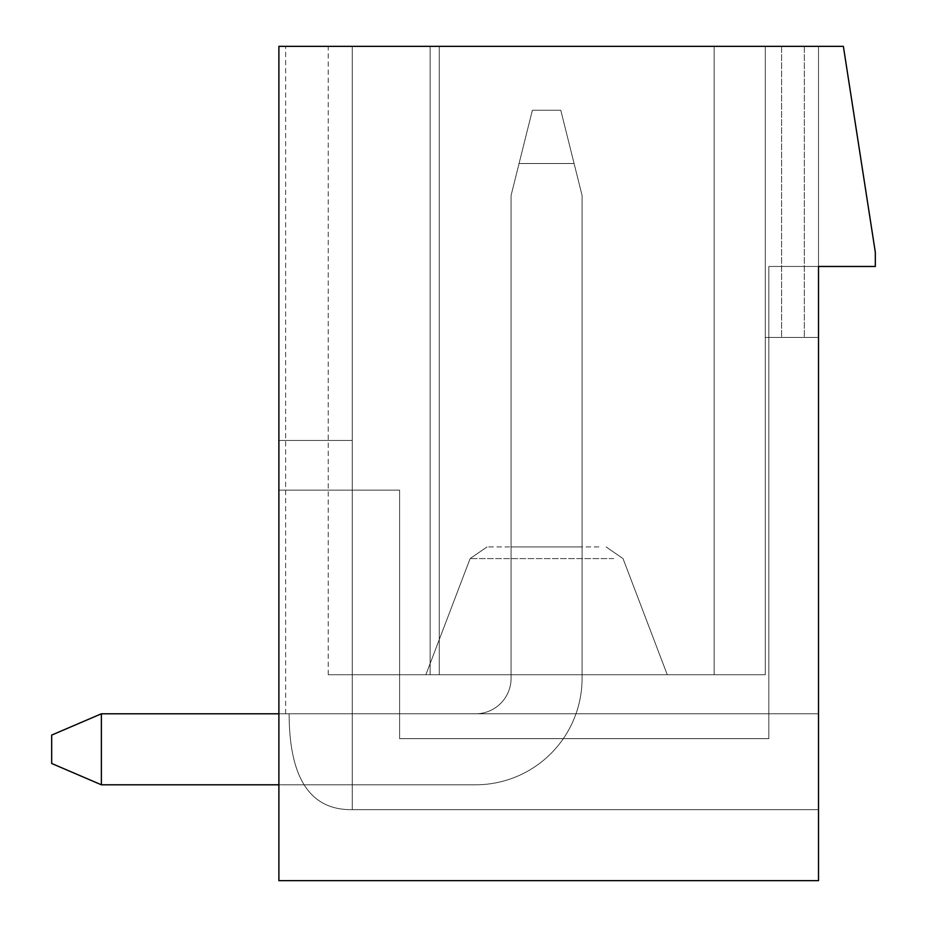 <?xml version="1.0" encoding="UTF-8"?>
<svg xmlns="http://www.w3.org/2000/svg" width="927" height="927" viewBox="0 0 927 927"><rect width="100%" height="100%" fill="white"/><g stroke="black" fill="none" stroke-linecap="round" stroke-linejoin="round"><path stroke-width="0.7" stroke-dasharray="4.63 3.48" d="M278.888 46.35L352.248 46.35L285.632 46.35L352.248 46.35L285.632 46.35L352.248 46.35L285.632 46.35L352.248 46.35L285.632 46.35L352.248 46.35L285.632 46.35L352.248 46.35L285.632 46.35L352.248 46.35L285.632 46.35L352.248 46.35L285.632 46.35L352.248 46.35L285.632 46.35L352.248 46.35L285.632 46.35L352.248 46.35L285.632 46.35L352.248 46.35L352.248 809.642L818.518 809.642L818.518 266.466L768.819 266.466L768.819 738.645L399.595 738.645L399.595 490.128L278.888 490.128L278.888 880.65L818.518 880.65L818.518 266.466L768.819 266.466L768.819 738.645L399.595 738.645L399.595 490.128L278.888 490.128L278.888 880.65L818.518 880.65L818.518 266.466L768.819 266.466L768.819 738.645L399.595 738.645L399.595 490.128L278.888 490.128L278.888 880.65L818.518 880.65L818.518 266.466L768.819 266.466L768.819 738.645L399.595 738.645L399.595 490.128L278.888 490.128L278.888 880.65L818.518 880.65L818.518 266.466L768.819 266.466L768.819 738.645L399.595 738.645L399.595 490.128L278.888 490.128L278.888 880.65L818.518 880.65L818.518 266.466L768.819 266.466L768.819 738.645L399.595 738.645L399.595 490.128L278.888 490.128L278.888 880.65L818.518 880.65L818.518 266.466L768.819 266.466L768.819 738.645L399.595 738.645L399.595 490.128L278.888 490.128L278.888 880.65L818.518 880.65L818.518 266.466L768.819 266.466L768.819 738.645L399.595 738.645L399.595 490.128L278.888 490.128L278.888 880.65L818.518 880.65L818.518 266.466L768.819 266.466L768.819 738.645L399.595 738.645L399.595 490.128L278.888 490.128L278.888 880.65L818.518 880.65L818.518 266.466L768.819 266.466L768.819 738.645L399.595 738.645L399.595 490.128L278.888 490.128L278.888 880.65L818.518 880.65L818.518 266.466L768.819 266.466L768.819 738.645L399.595 738.645L399.595 490.128L278.888 490.128L278.888 880.65L818.518 880.65L818.518 266.466L768.819 266.466L768.819 738.645L399.595 738.645L399.595 490.128L278.888 490.128L278.888 880.65L818.518 880.65L818.518 266.466L768.819 266.466L768.819 738.645L399.595 738.645L399.595 490.128L278.888 490.128L278.888 880.65L818.518 880.65L818.518 266.466L768.819 266.466L768.819 738.645L399.595 738.645L399.595 490.128L278.888 490.128L278.888 880.65L818.518 880.65L818.518 266.466L768.819 266.466L768.819 738.645L399.595 738.645L399.595 490.128L278.888 490.128L278.888 880.65L818.518 880.65L818.518 266.466L768.819 266.466L768.819 738.645L399.595 738.645L399.595 490.128L278.888 490.128L278.888 880.65L818.518 880.65L818.518 266.466L768.819 266.466L768.819 738.645L399.595 738.645L399.595 490.128L278.888 490.128L278.888 880.65L818.518 880.65L818.518 266.466L768.819 266.466L768.819 738.645L399.595 738.645L399.595 490.128L278.888 490.128L278.888 880.65L818.518 880.65L818.518 266.466L768.819 266.466L768.819 738.645L399.595 738.645L399.595 490.128L278.888 490.128L278.888 880.65L818.518 880.65L818.518 266.466L768.819 266.466L768.819 738.645L399.595 738.645L399.595 490.128L278.888 490.128L278.888 880.65L818.518 880.65L818.518 266.466L875.32 266.466L875.32 252.26L843.373 46.35L278.888 46.35L352.248 46.35L352.248 809.642L352.248 46.35L352.248 809.642L352.248 46.35L352.248 809.642L818.518 809.642L818.518 713.79L818.518 880.65L278.888 880.65L818.518 880.65L278.888 880.65L818.518 880.65L278.888 880.65L818.518 880.65L278.888 880.65L818.518 880.65L278.888 880.65L818.518 880.65L278.888 880.65L818.518 880.65L278.888 880.65L818.518 880.65L278.888 880.65L818.518 880.65L278.888 880.65L818.518 880.65L278.888 880.65L818.518 880.65L278.888 880.65L818.518 880.65L278.888 880.65L278.888 46.35L352.248 46.35L352.248 809.642L818.518 809.642L352.248 809.642L818.518 809.642L352.248 809.642L352.248 46.35L352.248 809.642L352.248 46.35L352.248 809.642L818.518 809.642L352.248 809.642L818.518 809.642L352.248 809.642L818.518 809.642L352.248 809.642L352.248 46.35L352.248 809.642L352.248 46.35L352.248 809.642L818.518 809.642L352.248 809.642L818.518 809.642L352.248 809.642L818.518 809.642L352.248 809.642L352.248 46.35L352.248 809.642L352.248 46.35L352.248 809.642L818.518 809.642L352.248 809.642L818.518 809.642L352.248 809.642L818.518 809.642L352.248 809.642L352.248 46.35L352.248 809.642L352.248 46.35L352.248 809.642L818.518 809.642L352.248 809.642L818.518 809.642L352.248 809.642L352.248 46.35L352.248 809.642L352.248 46.35L352.248 809.642L818.518 809.642L352.248 809.642L352.248 46.35L352.248 809.642L352.248 46.35L352.248 809.642L818.518 809.642L352.248 809.642L818.518 809.642L352.248 809.642L352.248 46.35L352.248 809.642L352.248 46.35L352.248 809.642L818.518 809.642L352.248 809.642L352.248 46.35L278.888 46.35L352.248 46.35L278.888 46.35L352.248 46.35L278.888 46.35L352.248 46.35L278.888 46.35L352.248 46.35L278.888 46.35L352.248 46.35L278.888 46.35L352.248 46.35L278.888 46.35L352.248 46.35L278.888 46.35L352.248 46.35L278.888 46.35L352.248 46.35L278.888 46.35L278.888 880.65L278.888 440.429L278.888 880.65L278.888 440.429L278.888 880.65L278.888 440.429L278.888 880.65L278.888 440.429L278.888 880.65L278.888 440.429L278.888 880.65L278.888 440.429L278.888 880.65L278.888 440.429L278.888 880.65L278.888 440.429L278.888 880.65L278.888 440.429L278.888 880.65L278.888 440.429L278.888 880.65L278.888 440.429L352.248 440.429L352.248 809.642L352.248 46.35L352.248 809.642L818.518 809.642L352.248 809.642L818.518 809.642L352.248 809.642L352.248 46.35L352.248 809.642L818.518 809.642L352.248 809.642L352.248 46.35L352.248 809.642L818.518 809.642L352.248 809.642C310.325 810.325 289.282 778.379 289.12 713.79L285.632 713.79L289.12 713.79C289.282 778.379 310.325 810.325 352.248 809.642C310.325 810.325 289.282 778.379 289.12 713.79L818.518 713.79L289.12 713.79C289.282 778.379 310.325 810.325 352.248 809.642C310.325 810.325 289.282 778.379 289.12 713.79L818.518 713.79L289.12 713.79C289.282 778.379 310.325 810.325 352.248 809.642C310.325 810.325 289.282 778.379 289.12 713.79L818.518 713.79L289.12 713.79C289.282 778.379 310.325 810.325 352.248 809.642C310.325 810.325 289.282 778.379 289.12 713.79L818.518 713.79L289.12 713.79C289.282 778.379 310.325 810.325 352.248 809.642C310.325 810.325 289.282 778.379 289.12 713.79L818.518 713.79L289.12 713.79C289.282 778.379 310.325 810.325 352.248 809.642C310.325 810.325 289.282 778.379 289.12 713.79L818.518 713.79L289.12 713.79C289.282 778.379 310.325 810.325 352.248 809.642C310.325 810.325 289.282 778.379 289.12 713.79L818.518 713.79L289.12 713.79C289.282 778.379 310.325 810.325 352.248 809.642C310.325 810.325 289.282 778.379 289.12 713.79L818.518 713.79L289.12 713.79C289.282 778.379 310.325 810.325 352.248 809.642C310.325 810.325 289.282 778.379 289.12 713.79L818.518 713.79L289.12 713.79C289.282 778.379 310.325 810.325 352.248 809.642C310.325 810.325 289.282 778.379 289.12 713.79L818.518 713.79L289.12 713.79C289.282 778.379 310.325 810.325 352.248 809.642L352.248 440.429L278.888 440.429L352.248 440.429L278.888 440.429L352.248 440.429L278.888 440.429L352.248 440.429L278.888 440.429L352.248 440.429L278.888 440.429L352.248 440.429L278.888 440.429L352.248 440.429L278.888 440.429L352.248 440.429L278.888 440.429L352.248 440.429L278.888 440.429L352.248 440.429L278.888 440.429L352.248 440.429L278.888 440.429L352.248 440.429L278.888 440.429L352.248 440.429L278.888 440.429L352.248 440.429L278.888 440.429L352.248 440.429L278.888 440.429L352.248 440.429L278.888 440.429L352.248 440.429L278.888 440.429L352.248 440.429L278.888 440.429L352.248 440.429L278.888 440.429L352.248 440.429L278.888 440.429L352.248 440.429L278.888 440.429L352.248 440.429L278.888 440.429L278.888 46.35M765.273 46.35L328.239 46.35L439.271 46.35L439.271 674.74L439.271 46.35L818.518 46.35L328.239 46.35L818.518 46.35L328.239 46.35L818.518 46.35L328.239 46.35L818.518 46.35L328.239 46.35L818.518 46.35L328.239 46.35L818.518 46.35L328.239 46.35L818.518 46.35L765.273 46.35L818.518 46.35L765.273 46.35L765.273 337.463L818.518 337.463L765.273 337.463L818.518 337.463L765.273 337.463L818.518 337.463L765.273 337.463L818.518 337.463L765.273 337.463L818.518 337.463L765.273 337.463L818.518 337.463L765.273 337.463L818.518 337.463L765.273 337.463L818.518 337.463L765.273 337.463L818.518 337.463L765.273 337.463L818.518 337.463L765.273 337.463L818.518 337.463L765.273 337.463L765.273 46.35L765.273 674.74L328.239 674.74L765.273 674.74L328.239 674.74L430.128 674.74L328.239 674.74L430.128 674.74L430.128 46.35L328.239 46.35L765.273 46.35L765.273 674.74L328.239 674.74L430.128 674.74L430.128 46.35L328.239 46.35L765.273 46.35L765.273 674.74L430.128 674.74L765.273 674.74L765.273 46.35L765.273 674.74L765.273 46.35L765.273 674.74L765.273 46.35L765.273 674.74L765.273 46.35L765.273 674.74L765.273 46.35L765.273 674.74L765.273 46.35L765.273 674.74L328.239 674.74L430.128 674.74L430.128 46.35L430.128 674.74L714.149 674.74L328.239 674.74L430.128 674.74L430.128 46.35L430.128 674.74L765.273 674.74L765.273 46.35L765.273 674.74L765.273 46.35L765.273 674.74L328.239 674.74L430.128 674.74L430.128 46.35L430.128 674.74L714.149 674.74L328.239 674.74L430.128 674.74L430.128 46.35L430.128 674.74L765.273 674.74L765.273 46.35M818.518 46.35L781.6 46.35L818.518 46.35L818.518 337.463L818.518 46.35M781.6 46.35L781.6 337.463L781.6 46.35M804.323 46.35L804.323 337.463L804.323 46.35M714.149 46.35L714.149 674.74L714.149 46.35L714.149 674.74L714.149 46.35L714.149 674.74L714.149 46.35L714.149 674.74L714.149 46.35L714.149 674.74L714.149 46.35L714.149 674.74L714.149 46.35L714.149 674.74L714.149 46.35L714.149 674.74L714.149 46.35L714.149 674.74L714.149 46.35L714.149 674.74L714.149 46.35L714.149 674.74L714.149 46.35L714.149 674.74L714.149 46.35L714.149 674.74L714.149 46.35L714.149 674.74L328.239 674.74L430.128 674.74L430.128 46.35L430.128 674.74L328.239 674.74L430.128 674.74L430.128 46.35L430.128 674.74L714.149 674.74L714.149 46.35L714.149 674.74L714.149 46.35L714.149 674.74L714.149 46.35L714.149 674.74L714.149 46.35L714.149 674.74L328.239 674.74L430.128 674.74L430.128 46.35L430.128 674.74L430.128 46.35L430.128 674.74L714.149 674.74L714.149 46.35M440.649 674.74L667.278 674.74L440.649 674.74M598.819 546.93L487.046 546.93L598.819 546.93M582.075 546.93L511.078 546.93L582.075 546.93L511.078 546.93L582.075 546.93L511.078 546.93L582.075 546.93L511.078 546.93L582.075 546.93L511.078 546.93L582.075 546.93L511.078 546.93L582.075 546.93L511.078 546.93L582.075 546.93L511.078 546.93L582.075 546.93L511.078 546.93L582.075 546.93L511.078 546.93L582.075 546.93L511.078 546.93L582.075 546.93L582.075 678.286A106.501 106.501 0 0 1 575.991 713.79L475.574 713.79L575.991 713.79A106.501 106.501 0 0 0 582.075 678.286L582.075 546.93L582.075 678.286A106.501 106.501 0 0 1 575.991 713.79A106.501 106.501 0 0 0 582.075 678.286L582.075 546.93L582.075 678.286A106.501 106.501 0 0 1 575.991 713.79A106.501 106.501 0 0 0 582.075 678.286L582.075 546.93L582.075 678.286A106.501 106.501 0 0 1 575.991 713.79A106.501 106.501 0 0 0 582.075 678.286L582.075 546.93L582.075 678.286A106.501 106.501 0 0 1 575.991 713.79A106.501 106.501 0 0 0 582.075 678.286L582.075 546.93L582.075 678.286A106.501 106.501 0 0 1 575.991 713.79A106.501 106.501 0 0 0 582.075 678.286L582.075 546.93L582.075 678.286A106.501 106.501 0 0 1 575.991 713.79A106.501 106.501 0 0 0 582.075 678.286L582.075 546.93L582.075 678.286A106.501 106.501 0 0 1 575.991 713.79A106.501 106.501 0 0 0 582.075 678.286L582.075 546.93L582.075 678.286A106.501 106.501 0 0 1 575.991 713.79A106.501 106.501 0 0 0 582.075 678.286L582.075 546.93L582.075 678.286A106.501 106.501 0 0 1 575.991 713.79A106.501 106.501 0 0 0 582.075 678.286L582.075 546.93L582.075 678.286A106.501 106.501 0 0 1 575.991 713.79A106.501 106.501 0 0 0 582.075 678.286L582.075 546.93M430.128 46.35L430.128 674.74L430.128 46.35M818.518 713.79L289.12 713.79L818.518 713.79M511.078 678.286A35.504 35.504 0 0 1 475.574 713.79A35.504 35.504 0 0 0 511.078 678.286L511.078 546.93L511.078 678.286A35.504 35.504 0 0 1 475.574 713.79A35.504 35.504 0 0 0 511.078 678.286L511.078 546.93L511.078 678.286A35.504 35.504 0 0 1 475.574 713.79A35.504 35.504 0 0 0 511.078 678.286L511.078 546.93L511.078 678.286A35.504 35.504 0 0 1 475.574 713.79A35.504 35.504 0 0 0 511.078 678.286L511.078 546.93L511.078 678.286A35.504 35.504 0 0 1 475.574 713.79A35.504 35.504 0 0 0 511.078 678.286L511.078 546.93L511.078 678.286A35.504 35.504 0 0 1 475.574 713.79A35.504 35.504 0 0 0 511.078 678.286L511.078 546.93L511.078 678.286A35.504 35.504 0 0 1 475.574 713.79A35.504 35.504 0 0 0 511.078 678.286L511.078 546.93L511.078 678.286A35.504 35.504 0 0 1 475.574 713.79A35.504 35.504 0 0 0 511.078 678.286L511.078 546.93L511.078 678.286A35.504 35.504 0 0 1 475.574 713.79A35.504 35.504 0 0 0 511.078 678.286L511.078 546.93L511.078 678.286A35.504 35.504 0 0 1 475.574 713.79A35.504 35.504 0 0 0 511.078 678.286L511.078 546.93L511.078 678.286A35.504 35.504 0 0 1 475.574 713.79A35.504 35.504 0 0 0 511.078 678.286L511.078 546.93L511.078 678.286A35.504 35.504 0 0 1 475.574 713.79A35.504 35.504 0 0 0 511.078 678.286L511.078 195.458L519.062 163.511L574.091 163.511L560.777 110.255L574.091 163.511L519.062 163.511L532.376 110.255L560.777 110.255L532.376 110.255L519.062 163.511L574.091 163.511L560.777 110.255L574.091 163.511L519.062 163.511L532.376 110.255L560.777 110.255L532.376 110.255L519.062 163.511L574.091 163.511L560.777 110.255L574.091 163.511L519.062 163.511L532.376 110.255L560.777 110.255L532.376 110.255L519.062 163.511L574.091 163.511L560.777 110.255L574.091 163.511L519.062 163.511L532.376 110.255L560.777 110.255L532.376 110.255L519.062 163.511L574.091 163.511L560.777 110.255L574.091 163.511L519.062 163.511L532.376 110.255L560.777 110.255L532.376 110.255L519.062 163.511L574.091 163.511L560.777 110.255L574.091 163.511L519.062 163.511L532.376 110.255L560.777 110.255L532.376 110.255L519.062 163.511L574.091 163.511L560.777 110.255L574.091 163.511L519.062 163.511L532.376 110.255L560.777 110.255L532.376 110.255L519.062 163.511L574.091 163.511L560.777 110.255L574.091 163.511L519.062 163.511L532.376 110.255L560.777 110.255L532.376 110.255L519.062 163.511L574.091 163.511L560.777 110.255L574.091 163.511L519.062 163.511L532.376 110.255L560.777 110.255L532.376 110.255L519.062 163.511L574.091 163.511L560.777 110.255L574.091 163.511L519.062 163.511L532.376 110.255L560.777 110.255L532.376 110.255L519.062 163.511L574.091 163.511L560.777 110.255L574.091 163.511L519.062 163.511L532.376 110.255L560.777 110.255L532.376 110.255L511.078 195.458L519.062 163.511L511.078 195.458L519.062 163.511L511.078 195.458L519.062 163.511L511.078 195.458L519.062 163.511L511.078 195.458L519.062 163.511L511.078 195.458L519.062 163.511L511.078 195.458L519.062 163.511L511.078 195.458L519.062 163.511L511.078 195.458L519.062 163.511L511.078 195.458L519.062 163.511L511.078 195.458L511.078 678.286A35.504 35.504 0 0 1 475.574 713.79L101.379 713.79L475.574 713.79A35.504 35.504 0 0 0 511.078 678.286L511.078 195.458L511.078 678.286A35.504 35.504 0 0 1 475.574 713.79L101.379 713.79L101.379 784.798L475.574 784.798A106.501 106.501 0 0 0 582.075 678.286A106.501 106.501 0 0 1 475.574 784.798L278.888 784.798L475.574 784.798A106.501 106.501 0 0 0 582.075 678.286L582.075 195.458L574.091 163.511L582.075 195.458L574.091 163.511L582.075 195.458L574.091 163.511L582.075 195.458L574.091 163.511L582.075 195.458L574.091 163.511L582.075 195.458L574.091 163.511L582.075 195.458L574.091 163.511L582.075 195.458L574.091 163.511L582.075 195.458L574.091 163.511L582.075 195.458L574.091 163.511L582.075 195.458L574.091 163.511L582.075 195.458L582.075 678.286A106.501 106.501 0 0 1 475.574 784.798L101.379 784.798L101.379 713.79L51.68 735.088L51.68 763.489L51.68 735.088L51.68 763.489L51.68 735.088L51.68 763.489L51.68 735.088L51.68 763.489L51.68 735.088L51.68 763.489L51.68 735.088L51.68 763.489L51.68 735.088L51.68 763.489L51.68 735.088L51.68 763.489L51.68 735.088L51.68 763.489L51.68 735.088L51.68 763.489L51.68 735.088L101.379 713.79L475.574 713.79A35.504 35.504 0 0 0 511.078 678.286L511.078 195.458L511.078 678.286A35.504 35.504 0 0 1 475.574 713.79L101.379 713.79L101.379 784.798L51.68 763.489L51.68 735.088L101.379 713.79L51.68 735.088L101.379 713.79L475.574 713.79A35.504 35.504 0 0 0 511.078 678.286L511.078 195.458L511.078 678.286A35.504 35.504 0 0 1 475.574 713.79L101.379 713.79L101.379 784.798L51.68 763.489L101.379 784.798L101.379 713.79L51.68 735.088L101.379 713.79L475.574 713.79A35.504 35.504 0 0 0 511.078 678.286L511.078 195.458L511.078 678.286A35.504 35.504 0 0 1 475.574 713.79L101.379 713.79L101.379 784.798L51.68 763.489L101.379 784.798L475.574 784.798A106.501 106.501 0 0 0 582.075 678.286L582.075 195.458L582.075 678.286A106.501 106.501 0 0 1 475.574 784.798L278.888 784.798L475.574 784.798A106.501 106.501 0 0 0 582.075 678.286L582.075 195.458L582.075 678.286A106.501 106.501 0 0 1 475.574 784.798L101.379 784.798L101.379 713.79L51.68 735.088L101.379 713.79L475.574 713.79A35.504 35.504 0 0 0 511.078 678.286L511.078 195.458L511.078 678.286A35.504 35.504 0 0 1 475.574 713.79L101.379 713.79L101.379 784.798L51.68 763.489L101.379 784.798L101.379 713.79L51.68 735.088L101.379 713.79L475.574 713.79A35.504 35.504 0 0 0 511.078 678.286L511.078 195.458L511.078 678.286A35.504 35.504 0 0 1 475.574 713.79L101.379 713.79L101.379 784.798L51.68 763.489L101.379 784.798L475.574 784.798A106.501 106.501 0 0 0 582.075 678.286L582.075 195.458L582.075 678.286A106.501 106.501 0 0 1 475.574 784.798L278.888 784.798L475.574 784.798A106.501 106.501 0 0 0 582.075 678.286L582.075 195.458L582.075 678.286A106.501 106.501 0 0 1 475.574 784.798L101.379 784.798L101.379 713.79L51.68 735.088L101.379 713.79L475.574 713.79A35.504 35.504 0 0 0 511.078 678.286L511.078 195.458L511.078 678.286A35.504 35.504 0 0 1 475.574 713.79L101.379 713.79L101.379 784.798L51.68 763.489L101.379 784.798L101.379 713.79L51.68 735.088L101.379 713.79L475.574 713.79A35.504 35.504 0 0 0 511.078 678.286L511.078 195.458L511.078 678.286A35.504 35.504 0 0 1 475.574 713.79L101.379 713.79L101.379 784.798L51.68 763.489L101.379 784.798L475.574 784.798A106.501 106.501 0 0 0 582.075 678.286L582.075 195.458L582.075 678.286A106.501 106.501 0 0 1 475.574 784.798L278.888 784.798L475.574 784.798A106.501 106.501 0 0 0 582.075 678.286L582.075 195.458L582.075 678.286A106.501 106.501 0 0 1 475.574 784.798L101.379 784.798L101.379 713.79L51.68 735.088L101.379 713.79L475.574 713.79A35.504 35.504 0 0 0 511.078 678.286L511.078 195.458L511.078 678.286A35.504 35.504 0 0 1 475.574 713.79L101.379 713.79L101.379 784.798L51.68 763.489L101.379 784.798L101.379 713.79L51.68 735.088L101.379 713.79L475.574 713.79A35.504 35.504 0 0 0 511.078 678.286L511.078 195.458L511.078 678.286M582.075 678.286L582.075 195.458L582.075 678.286A106.501 106.501 0 0 1 475.574 784.798A106.501 106.501 0 0 0 582.075 678.286L582.075 195.458L582.075 678.286A106.501 106.501 0 0 1 475.574 784.798L101.379 784.798L51.68 763.489L101.379 784.798L101.379 713.79L101.379 784.798L51.68 763.489L101.379 784.798L475.574 784.798A106.501 106.501 0 0 0 582.075 678.286L582.075 195.458L582.075 678.286A106.501 106.501 0 0 1 475.574 784.798A106.501 106.501 0 0 0 582.075 678.286L582.075 195.458L582.075 678.286M278.888 784.798L475.574 784.798L101.379 784.798L51.68 763.489L101.379 784.798L101.379 713.79L51.68 735.088L101.379 713.79L475.574 713.79L278.888 713.79M101.379 784.798L101.379 713.79M613.662 558.587L470.128 558.587L613.662 558.587M328.239 674.74L328.239 46.35M425.864 674.74L470.128 558.587L487.046 546.93L470.128 558.587L425.864 674.74L470.128 558.587L487.046 546.93L470.128 558.587L425.864 674.74L470.128 558.587L487.046 546.93L470.128 558.587L425.864 674.74L470.128 558.587L487.046 546.93L470.128 558.587L425.864 674.74L470.128 558.587L487.046 546.93L470.128 558.587L425.864 674.74L470.128 558.587L487.046 546.93M667.278 674.74L623.025 558.587L606.107 546.93L623.025 558.587L667.278 674.74L623.025 558.587L606.107 546.93L623.025 558.587L667.278 674.74L623.025 558.587L606.107 546.93L623.025 558.587L667.278 674.74L623.025 558.587L606.107 546.93L623.025 558.587L667.278 674.74L623.025 558.587L606.107 546.93L623.025 558.587L667.278 674.74L623.025 558.587L606.107 546.93M285.632 713.79L285.632 46.35"/><path stroke-width="1.39" d="M843.373 46.35L278.888 46.35L278.888 880.65L818.518 880.65L818.518 266.466L875.32 266.466L875.32 252.26L843.373 46.35M278.888 713.79L101.379 713.79L101.379 784.798L278.888 784.798M101.379 713.79L51.68 735.088L51.68 763.489L101.379 784.798"/></g></svg>
